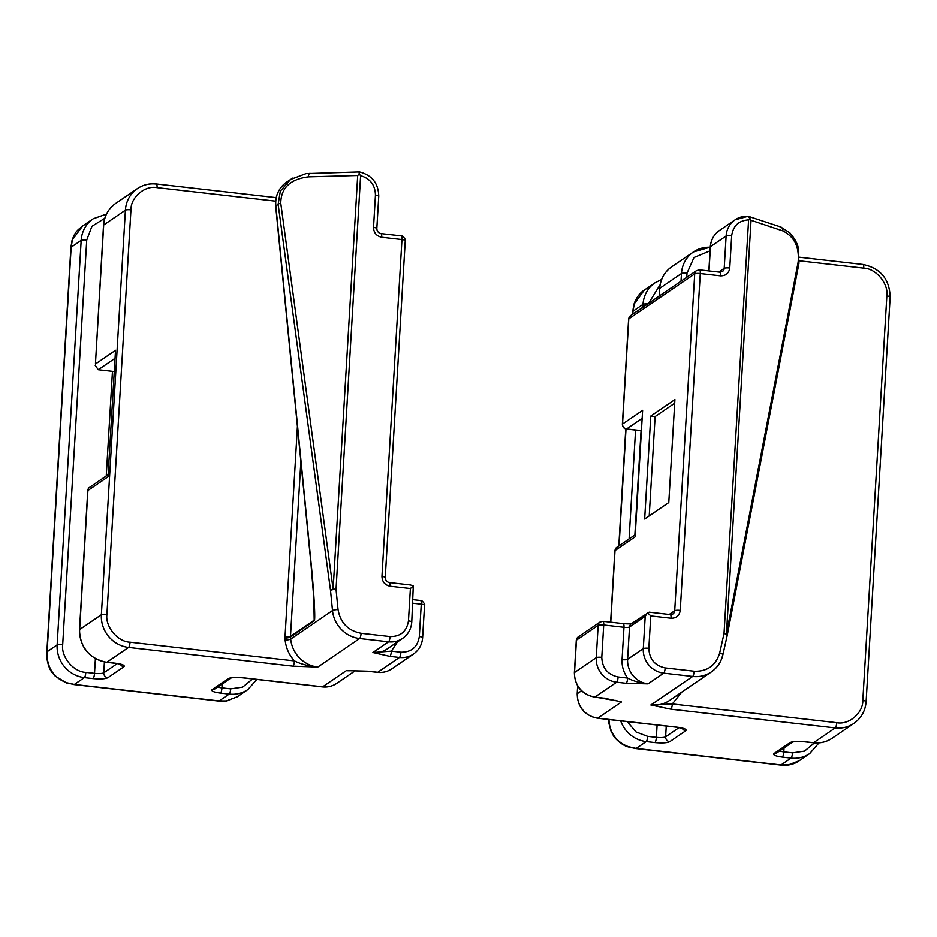 <?xml version="1.0" encoding="UTF-8"?>
<svg xmlns="http://www.w3.org/2000/svg" width="937" height="937" viewBox="0 0 937 937"><rect width="100%" height="100%" fill="white"/><g stroke="black" fill="none" stroke-linecap="round" stroke-linejoin="round"><path stroke-width="1.41" d="M130.056 642.173C117.804 641.904 105.085 626.607 106.923 614.367L130.957 209.853A4.521 0.925 -176.6 0 0 125.406 210.181L101.372 614.695A30.113 28.485 55.7 0 0 128.58 647.408A4.521 1.136 -83.5 0 0 130.056 642.173L294.417 660.901A4.521 1.136 96.5 0 1 292.953 666.137L317.795 667.039C308.683 666.137 300.894 664.087 294.417 660.901C289.076 654.916 285.984 647.994 285.141 640.123A4.521 0.726 174.4 0 0 290.681 639.081L290.482 637.055L314.2 620.868C315.57 620.739 314.094 593.426 311.154 563.875A4.521 0.726 174.4 0 0 310.99 564.097L313.79 597.853L314.188 620.153L290.47 636.34A4.521 4.275 55.7 0 0 290.482 637.055A4.521 0.726 174.4 0 1 284.942 638.097L285.141 640.123M349.173 670.669L367.948 671.255A4.521 1.136 -83.5 0 0 368.194 671.185L349.724 670.669M422.634 637.628L424.555 605.267A4.521 0.925 -176.6 0 0 421.263 604.178L419.331 636.539A4.521 0.925 3.4 0 1 422.634 637.628C422.107 644.539 419.062 650.009 413.486 654.038A22.582 21.364 -124.3 0 1 399.443 657.446A4.521 1.136 -83.5 0 0 400.907 652.211L391.373 651.133L372.891 652.503L389.909 656.368L399.443 657.446L377.728 672.262L368.194 671.185M107.989 474.801L88.781 487.908L87.82 489.606L87.914 490.508L108.024 476.781L115.532 350.286L95.433 364.001L103.691 224.997L125.406 210.181A30.113 28.485 55.7 0 1 137.388 188.606L115.684 203.423A30.113 28.485 55.7 0 0 103.691 224.997A4.521 0.925 -176.6 0 0 103.527 225.22L95.433 364.001M114.127 371.532L98.315 369.728L95.199 365.36M117.301 663.56L103.761 672.801A7.531 1.534 3.4 0 1 94.52 673.34L85.829 672.356A4.521 1.136 96.5 0 1 84.365 677.592A30.113 28.485 -124.3 0 1 57.145 644.867L47.119 651.707L47.447 659.578C49.45 670.997 55.857 678.704 66.691 682.71L74.339 684.432L84.365 677.592L93.044 678.575C100.236 679.231 105.178 678.95 107.849 677.709L123.93 666.734C125.136 665.317 122.349 664.146 115.567 663.22L106.877 662.225L128.58 647.408L292.953 666.137M219.141 700.923L226.496 700.923L237.26 696.788L247.883 689.538A30.113 28.485 -124.3 0 1 229.167 694.083L219.141 700.923L74.339 684.432A7.531 1.886 96.5 0 1 73.918 684.549L218.731 701.052A7.531 1.886 -83.5 0 0 219.141 700.923M397.44 641.927L391.373 651.133A4.521 1.136 96.5 0 1 389.909 656.368M82.526 226.051L72.395 239.837L71.153 247.204L81.179 240.364A30.113 28.485 -124.3 0 1 93.173 218.79L82.538 226.051C77.185 230.607 75.241 231.322 72.008 240.563L72.008 240.563A7.531 3.701 -164.8 0 1 72.395 239.837M46.85 652.093A7.531 1.534 3.4 0 1 47.119 651.707L71.153 247.204A7.531 1.534 3.4 0 0 70.884 247.579L46.85 652.093L47.084 659.379A7.531 0.82 -6.9 0 0 47.447 659.578M66.691 682.71L73.918 684.549M218.731 701.052L225.899 701.075A7.531 3.935 -96.5 0 0 226.496 700.923M411.765 621.992L413.287 586L410.617 584.981L389.417 582.556A4.521 1.136 96.5 0 1 390.12 586.222L410.394 588.53L408.462 620.891A4.521 0.925 3.4 0 1 411.765 621.992C411.238 628.891 408.192 634.361 402.617 638.39A22.582 21.364 -124.3 0 1 388.574 641.798L372.891 652.503A22.582 21.364 55.7 0 0 386.934 649.095L402.617 638.39M413.287 586L410.394 588.53M408.462 620.891C406.728 631.409 400.591 636.633 390.038 636.563A4.521 1.136 -83.5 0 1 388.574 641.798L359.609 638.507A30.113 28.485 -124.3 0 1 332.494 610.549L290.681 639.081A30.113 28.485 55.7 0 0 317.795 667.039L359.609 638.507A4.521 1.136 -83.5 0 0 361.085 633.271C348.072 630.718 340.389 622.8 338.023 609.507L336.032 589.291A4.521 0.726 174.4 0 0 330.503 590.333A4.521 1.253 -7.7 0 1 333.115 589.162A4.521 0.925 3.4 0 1 336.032 589.291L360.604 175.676C370.197 178.545 375.151 185.011 375.444 195.072L373.523 227.433C373.758 232.821 376.487 236.089 381.687 237.248L401.961 239.567A4.521 1.136 -83.5 0 0 401.27 235.901L380.996 233.594A4.521 1.136 96.5 0 1 381.687 237.248M381.956 576.407A4.521 0.925 -176.6 0 1 385.259 577.497L405.264 240.657A4.521 0.925 -176.6 0 0 401.961 239.567L381.956 576.407C382.191 581.795 384.908 585.063 390.12 586.222M310.311 173.38A4.521 1.733 88.4 0 0 309.924 173.286A4.521 1.733 88.4 0 0 308.343 176.847L357.688 175.488L359.222 174.071L359.035 171.975M373.523 227.433A4.521 0.925 -176.6 0 1 376.826 228.523L378.747 196.173C378.384 183.207 371.954 175.125 359.445 171.916L306.012 173.603L290.587 179.447L292.918 177.995M359.222 174.071L360.604 175.676M311.154 563.875L275.841 205.894L278.137 204.336A4.521 1.253 -7.7 0 1 280.749 203.165C280.983 187.997 290.177 179.225 308.343 176.847M412.877 603.229L421.263 604.178A4.521 1.136 -83.5 0 0 420.561 600.512L413.1 599.668M338.023 609.507A4.521 0.726 174.4 0 0 332.494 610.549L330.503 590.333L278.137 204.336L280.315 191.16L290.587 179.447M628.622 319.095L630.578 315.64A4.521 4.275 55.7 0 0 628.786 318.873A4.521 0.925 -176.6 0 0 628.622 319.095L622.367 424.274A4.521 0.925 3.4 0 1 622.531 424.039A4.521 4.275 55.7 0 0 626.619 428.947A4.521 1.136 96.5 0 1 626.361 429.029L641.271 430.727M670.88 709.18A4.521 1.136 -83.5 0 0 672.344 703.945L650.852 704.975L670.88 709.18L835.242 727.908A4.521 1.136 -83.5 0 0 836.718 722.673L672.344 703.945L681.738 692.127M626.185 683.284L648.029 683.846C639.772 682.897 632.979 680.965 627.649 678.048A4.521 1.136 96.5 0 1 626.185 683.284L616.651 682.195A4.521 1.136 -83.5 0 0 618.115 676.959C607.703 674.64 602.268 668.093 601.788 657.329A4.521 0.925 -176.6 0 0 596.248 657.657L574.533 672.473A22.582 21.364 55.7 0 0 594.948 697.011L616.651 682.195A22.582 21.364 -124.3 0 1 596.248 657.657L598.169 625.295A4.521 4.275 -124.3 0 1 599.961 622.063L603.018 621.301L623.292 623.609A4.521 1.136 96.5 0 1 623.983 627.275A4.521 0.925 -176.6 0 0 629.535 626.947L645.218 616.241L643.297 648.603L627.614 659.308A22.582 21.364 55.7 0 0 648.029 683.846L663.701 673.141L692.666 676.444L650.852 704.975A30.113 28.485 55.7 0 0 669.58 700.431L711.382 671.888A30.113 28.485 -124.3 0 1 692.666 676.444A4.521 1.136 -83.5 0 0 694.141 671.208L665.176 667.905C654.764 665.598 649.318 659.051 648.849 648.275L650.77 615.914L671.044 618.221C676.315 618.256 679.384 615.644 680.25 610.385L700.267 273.545A4.521 0.925 -176.6 0 0 694.715 273.873A4.521 4.275 -124.3 0 1 696.519 270.641L699.576 269.879A4.521 1.136 96.5 0 1 700.267 273.545L720.541 275.853C725.812 275.888 728.881 273.276 729.747 268.017L731.68 235.655C733.167 225.794 738.801 220.535 748.604 219.879L724.032 633.494A4.521 0.925 3.4 0 1 726.444 633.974A4.521 1.616 10.9 0 1 727.264 635.169A4.521 1.616 10.9 0 1 727.241 635.251M617.506 700.97L594.948 697.011A4.521 1.136 96.5 0 1 594.69 697.081L604.224 698.17A4.521 1.136 -83.5 0 0 604.47 698.1M644.387 290.048L634.244 303.846L633.014 311.201L643.028 304.361A30.113 28.485 -124.3 0 1 655.022 282.798L644.387 290.048M799.109 760.797C795.923 763.105 792.14 764.533 787.748 765.084L780.58 765.049A7.531 1.886 -83.5 0 0 781.001 764.932L788.345 764.92L799.109 760.785L809.744 753.535A30.113 28.485 -124.3 0 1 791.015 758.092L781.001 764.932L636.188 748.429L646.214 741.589L654.904 742.584C662.096 743.24 667.027 742.947 669.697 741.706L685.779 730.731C686.985 729.326 684.197 728.154 677.416 727.217L597.771 718.14L621.489 701.954A22.582 21.364 -124.3 0 1 615.48 700.384M608.945 719.522L609.308 723.587C611.264 734.948 617.682 742.666 628.551 746.719L636.188 748.429A7.531 1.886 96.5 0 1 635.778 748.558L780.58 765.049M634.244 303.846A7.531 3.701 -164.8 0 0 633.857 304.572L632.733 311.576A7.531 1.534 3.4 0 1 633.014 311.201L632.838 314.094M787.748 765.084A7.531 3.935 -96.5 0 0 788.345 764.92M628.551 746.719L628.575 747C620.669 745.126 613.173 736.119 613.548 735.85L610.936 730.977L608.945 723.376A7.531 0.82 -6.9 0 0 609.308 723.587M610.76 622.18L615.023 550.546A4.521 0.925 -176.6 0 0 614.848 550.769L616.815 547.313A4.521 4.275 55.7 0 0 615.023 550.546L635.122 536.831L642.63 410.324L622.531 424.039L628.786 318.873L694.715 273.873L674.71 610.713A4.521 0.925 3.4 0 1 680.25 610.385M798.137 262.102L726.444 633.974L751.029 220.289L748.288 216.306L780.662 226.953A4.521 3.514 108.4 0 1 782.852 230.9C794.365 236.663 799.472 247.063 798.137 262.102A4.521 1.616 10.9 0 1 798.956 263.297L727.241 635.298A4.521 1.089 -167.4 0 0 724.032 633.494L719.686 652.972C715.786 665.563 707.271 671.642 694.141 671.208M727.077 635.509A4.521 1.089 -167.4 0 0 727.241 635.298L722.884 654.787A4.521 1.089 -167.4 0 0 719.686 652.972M699.318 269.95A4.521 1.136 96.5 0 1 699.576 269.879L719.85 272.187A4.521 1.136 -83.5 0 1 720.541 275.853M750.045 218.59L748.604 219.879M618.115 676.959L627.649 678.048C623.62 672.485 621.758 666.359 622.063 659.636A4.521 0.925 3.4 0 0 627.614 659.308L629.535 626.947A4.521 4.275 55.7 0 1 631.339 623.714L649.154 612.154L670.342 614.567A4.521 1.136 96.5 0 1 671.044 618.221M645.218 616.241L647.526 612.693L650.77 615.914M601.788 657.329L603.721 624.967A4.521 0.925 -176.6 0 0 598.169 625.295L576.454 640.112A4.521 0.925 -176.6 0 0 576.29 640.334L574.369 672.696A4.521 0.925 3.4 0 1 574.533 672.473L576.454 640.112A4.521 4.275 55.7 0 1 578.258 636.879L599.961 622.063M644.668 519.016L668.784 502.56L674.909 399.595L650.782 416.051L644.668 519.016M622.063 659.636L623.983 627.275L603.721 624.967A4.521 1.136 -83.5 0 0 603.018 621.301M650.782 416.051L655.127 416.555L649.224 515.912M674.687 403.203L655.127 416.555M130.957 209.853C130.583 197.356 144.942 185.139 157.053 187.646L275.642 201.162M297.404 426.394L284.942 638.097M87.82 489.606L79.493 629.734A4.521 0.925 3.4 0 1 79.657 629.512L101.372 614.695A4.521 0.925 3.4 0 1 106.923 614.367M284.918 636.668A4.521 0.925 -176.6 0 0 290.47 636.34L300.859 461.391M276.181 197.637L156.362 183.98C149.463 183.254 143.138 184.8 137.388 188.606A30.113 28.485 55.7 0 1 156.116 184.062A4.521 1.136 96.5 0 1 156.362 183.98A4.521 1.136 96.5 0 1 157.053 187.646M79.493 629.734C80.137 647.713 89.179 658.57 106.631 662.295A4.521 1.136 -83.5 0 0 106.877 662.225A30.113 28.485 55.7 0 1 79.657 629.512L87.914 490.508M108.024 476.781L115.532 350.286M220.476 693.099L229.167 694.083A4.521 1.136 -83.5 0 0 230.631 688.847L221.952 687.863A4.521 1.136 96.5 0 1 220.476 693.099C213.695 692.162 210.907 690.991 212.113 689.585L228.195 678.611C230.865 677.369 235.808 677.076 242.988 677.732L322.633 686.798A4.521 1.136 96.5 0 1 322.387 686.88L242.742 677.802A4.521 1.136 -83.5 0 0 242.988 677.732M350.848 670.646A22.582 21.364 -124.3 0 1 346.362 670.611L322.633 686.798A22.582 21.364 55.7 0 0 336.676 683.389L355.369 670.634M314.516 614.52L314.188 620.153A4.521 4.275 55.7 0 0 314.2 620.868M98.315 369.728L114.9 358.402M222.174 683.94L221.952 687.863A7.531 1.534 3.4 0 1 217.712 686.997M230.83 678.048L214.913 688.894A4.521 4.275 -124.3 0 1 212.113 689.585M230.795 678.048A4.521 4.275 -124.3 0 1 228.195 678.611M413.486 654.038L391.771 668.854A22.582 21.364 55.7 0 1 377.728 672.262A4.521 1.136 96.5 0 1 377.482 672.344L367.948 671.255M390.038 636.563L361.085 633.271M106.631 662.295L115.31 663.291A4.521 1.136 -83.5 0 0 115.567 663.22M120.358 664.216A4.521 4.275 55.7 0 0 123.93 666.734M104.405 661.955L103.761 672.801A4.521 4.275 55.7 0 0 107.849 677.709M95.387 658.652L94.52 673.34A4.521 1.136 96.5 0 1 93.044 678.575M86.731 240.036A4.521 0.925 3.4 0 0 81.179 240.364L57.145 644.867A4.521 0.925 -176.6 0 1 62.697 644.539L86.731 240.036L91.92 226.332L104.792 218.262M85.829 672.356C73.578 672.087 60.858 656.79 62.697 644.539M252.592 678.927L242.636 687.126L230.631 688.847M419.331 636.539C417.597 647.057 411.46 652.281 400.907 652.211M112.463 371.345L106.244 475.984M389.171 582.638A4.521 1.136 96.5 0 1 389.417 582.556C386.817 581.982 385.423 580.296 385.259 577.497M380.75 233.664A4.521 1.136 96.5 0 1 380.996 233.594C378.384 233.008 377.002 231.322 376.826 228.523M378.747 196.173A4.521 0.925 -176.6 0 0 375.444 195.072M357.688 175.488L333.115 589.162L280.749 203.165M286.546 182.2A27.103 25.639 -124.3 0 0 275.841 205.894A4.521 0.726 174.4 0 0 275.677 206.117C274.986 196.067 278.605 188.091 286.546 182.2L290.505 179.506M799.32 260.814L863.715 268.146C875.966 268.415 888.686 283.712 886.847 295.951L862.813 700.466C863.176 712.963 848.828 725.179 836.718 722.673M686.774 277.282L687.008 273.194L694.001 257.499L710.047 250.835M862.813 700.466A4.521 0.925 3.4 0 1 866.116 701.555L890.15 297.041A4.521 0.925 -176.6 0 0 886.847 295.951M862.778 264.55A4.521 1.136 96.5 0 1 863.024 264.48A4.521 1.136 96.5 0 1 863.715 268.146M710.258 247.251A30.113 28.485 55.7 0 0 693.45 251.948A30.113 28.485 55.7 0 0 681.468 273.522A4.521 0.925 3.4 0 1 687.008 273.194M710.269 247.157L693.45 251.948L671.747 266.764A30.113 28.485 55.7 0 0 659.753 288.338L681.468 273.522L681.012 281.217M792.854 741.928L792.597 742.069C794.67 741.413 798.675 741.331 804.602 741.811L813.281 742.795A4.521 1.136 -83.5 0 0 813.539 742.725L835.242 727.908A30.113 28.485 55.7 0 0 853.958 723.352C861.349 718.035 865.401 710.773 866.116 701.555M782.336 757.096L791.015 758.092A4.521 1.136 -83.5 0 0 792.491 752.856L783.8 751.861A4.521 1.136 96.5 0 1 782.336 757.096C775.555 756.159 772.756 754.988 773.962 753.582L790.043 742.608C792.725 741.366 797.656 741.073 804.848 741.729L813.539 742.725A30.113 28.485 55.7 0 0 832.255 738.169L853.958 723.352M659.297 296.033L659.753 288.338A4.521 0.925 -176.6 0 0 659.589 288.561C660.304 279.355 664.356 272.093 671.747 266.764M784.035 747.949L783.8 751.861A7.531 1.534 3.4 0 1 779.561 750.994M792.679 742.045L776.773 752.903A4.521 4.275 -124.3 0 1 773.962 753.582M792.655 742.057A4.521 4.275 -124.3 0 1 790.043 742.608M722.72 654.998A30.113 28.485 -124.3 0 1 711.382 671.888C717.379 667.671 721.209 661.967 722.884 654.787A4.521 1.089 -167.4 0 1 722.72 654.998M648.849 648.275A4.521 0.925 -176.6 0 0 643.297 648.603A22.582 21.364 -124.3 0 0 663.701 673.141A4.521 1.136 -83.5 0 0 665.176 667.905M581.49 690.792L577.356 693.603A22.582 21.364 55.7 0 0 597.771 718.14A4.521 1.136 96.5 0 1 597.525 718.222L677.17 727.288A4.521 1.136 -83.5 0 0 677.416 727.217M682.206 728.213A4.521 4.275 55.7 0 0 685.779 730.731M679.149 727.557L665.621 736.798A4.521 4.275 55.7 0 0 669.697 741.706M666.254 726.046L665.621 736.798A7.531 1.534 3.4 0 1 656.368 737.349A4.521 1.136 96.5 0 1 654.904 742.584M620.692 720.858A30.113 28.485 -124.3 0 0 646.214 741.589A4.521 1.136 -83.5 0 0 647.678 736.353L636.036 731.938L627.193 721.595M657.106 725.004L656.368 737.349L647.678 736.353M641.283 430.622L626.619 428.947L641.997 418.452M647.701 303.951A4.521 0.925 -176.6 0 0 643.028 304.361L642.864 307.254M648.638 303.319L660.035 284.895M635.567 430.071L629.09 538.927M619.076 545.767L626.01 428.97M814.464 742.9L804.508 751.123L792.491 752.856M597.525 718.222C584.454 715.423 577.684 707.294 577.192 693.837A4.521 0.925 3.4 0 1 577.356 693.603L577.801 686.2M635.122 536.831L642.63 410.324M634.864 534.992L641.06 430.704M718.749 272.058L724.207 268.345A4.521 4.275 -124.3 0 1 722.404 271.578L719.85 272.187M710.281 246.911A4.521 0.925 3.4 0 1 710.445 246.689A22.582 21.364 -124.3 0 1 719.44 230.502C713.865 234.543 710.808 240.013 710.281 246.911L708.852 270.934M709.004 270.957L710.445 246.689L726.128 235.983A4.521 0.925 3.4 0 1 731.68 235.655M748.288 216.306A22.582 21.364 55.7 0 0 735.112 219.808A22.582 21.364 55.7 0 0 726.128 235.983L724.207 268.345A4.521 0.925 3.4 0 1 729.747 268.017M669.252 614.438L674.71 610.713A4.521 4.275 -124.3 0 1 672.907 613.958L670.342 614.567A4.521 1.136 96.5 0 0 670.096 614.637M751.029 220.289L782.852 230.9M623.046 623.679A4.521 1.136 96.5 0 1 623.292 623.609C631.643 624.206 630.507 623.515 631.749 623.48M231.006 677.919L230.748 678.072C232.821 677.416 236.827 677.322 242.742 677.802M115.31 663.291L121.037 664.204M103.527 225.22C104.241 216.014 108.294 208.752 115.684 203.423M47.084 659.379C49.638 672.286 52.765 672.579 55.213 676.092L66.714 683.003M256.843 679.407L247.883 689.538M225.899 701.075L237.26 696.788M322.387 686.88C327.563 687.43 332.319 686.271 336.676 683.389M391.771 668.854C387.414 671.735 382.659 672.895 377.482 672.344M106.455 214.081L93.173 218.79M70.884 247.579L72.008 240.563M310.99 564.097L275.677 206.117M424.555 605.267C425.925 605.22 421.463 599.223 420.561 600.512M405.264 240.657C406.635 240.598 402.16 234.601 401.27 235.901M622.367 424.274C622.601 427.049 623.937 428.642 626.361 429.029M890.15 297.041C889.506 279.062 880.464 268.205 863.024 264.48L799.507 257.242M618.104 701.145L604.224 698.17M677.17 727.288L683.389 728.635M832.255 738.169C826.504 741.987 820.18 743.521 813.281 742.795M661.592 279.495L655.022 282.798M633.857 304.572C636.071 297.966 639.584 293.129 644.398 290.048L644.398 290.048M659.589 288.561L659.144 296.139M818.961 742.877L809.744 753.535M574.369 672.696C574.849 686.165 581.631 694.294 594.69 697.081M608.945 723.376L608.652 719.487M628.575 747L635.778 748.558M616.815 547.313L635.087 534.84M632.733 311.576L632.58 314.27M625.764 428.912L618.807 545.943M630.578 315.64L696.519 270.641M748.37 216.224L735.112 219.808L719.44 230.502M577.192 693.837L577.66 685.978M614.848 550.769L610.608 622.168M576.29 640.334L578.258 636.879M780.662 226.953L789.856 232.868C794.693 238.572 797.516 243.655 798.301 248.094L798.956 263.297"/></g></svg>
